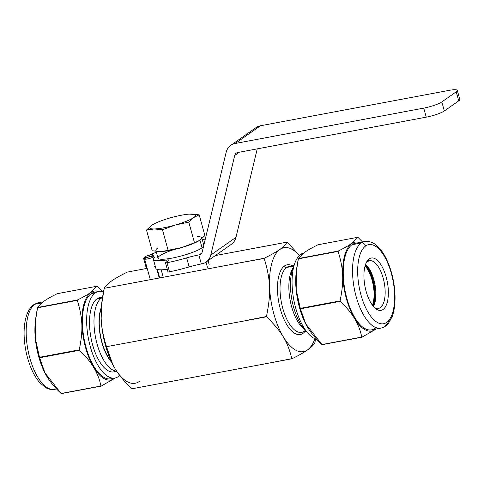 <?xml version="1.0" encoding="UTF-8"?>
<svg xmlns="http://www.w3.org/2000/svg" width="484" height="484" viewBox="0 0 484 484"><rect width="100%" height="100%" fill="white"/><g stroke="black" fill="none" stroke-linecap="round" stroke-linejoin="round"><path stroke-width="0.73" d="M198.839 254.929A23.807 4.12 -15.4 0 0 186.661 257.875L189.147 266.92A23.807 4.12 164.6 0 1 201.326 263.974L198.839 254.929L199.166 254.868A4.761 4.223 -125.1 0 0 200.66 254.239A4.761 4.223 -125.1 0 0 202.209 251.922L226.137 152.321A14.284 12.669 54.9 0 1 230.777 145.357A14.284 12.669 54.9 0 1 235.254 143.476L423.754 108.107L426.241 117.152A14.284 2.468 -15.4 0 0 444.33 110.975L441.838 101.93A14.284 2.468 164.6 0 1 423.754 108.107M144.595 258.607A2.384 0.411 164.6 0 1 143.639 258.535A2.384 0.411 164.6 0 1 143.881 258.262A42.858 7.411 164.6 0 1 144.595 257.815M149.58 255.147A42.858 7.411 164.6 0 1 156.338 252.182M202.245 239.532A42.858 7.411 164.6 0 1 205.289 239.096M441.838 101.93L456.224 91.815A14.284 2.468 164.6 0 0 457.307 90.399A14.284 2.468 164.6 0 0 448.934 90.399L260.434 125.767A14.284 12.669 -125.1 0 0 255.957 127.649L230.777 145.357M165.486 262.77L167.978 271.808A2.384 0.411 -15.4 0 0 169.497 271.784L167.004 262.745A2.384 0.411 164.6 0 1 165.486 262.77A2.384 0.411 164.6 0 1 165.667 262.534L168.468 260.561A4.761 0.823 -15.4 0 0 168.825 260.089A4.761 0.823 -15.4 0 0 166.623 259.993L167.053 261.554M143.639 258.535L146.132 267.579A2.384 0.411 -15.4 0 0 146.997 267.658M154.112 266.339A4.761 0.823 164.6 0 1 155.249 266.17M167.282 269.298A28.568 4.943 164.6 0 1 155.872 268.432L153.38 259.388A28.568 4.943 -15.4 0 1 154.269 257.597A4.761 0.823 -15.4 0 0 154.414 257.3A4.761 0.823 -15.4 0 0 153.144 257.089M456.224 91.815L458.717 100.86A14.284 2.468 -15.4 0 0 459.8 99.444L457.307 90.399M167.004 262.745A42.858 7.411 -15.4 0 0 186.661 257.875M153.38 259.388A28.568 4.943 -15.4 0 0 166.623 259.993M189.147 266.92A42.858 7.411 164.6 0 1 169.497 271.784M426.241 117.152L237.747 152.52A4.761 4.223 -125.1 0 0 236.252 153.15A4.761 4.223 -125.1 0 0 234.71 155.467L210.776 255.068A14.284 12.669 54.9 0 1 206.142 262.032A14.284 12.669 54.9 0 1 201.659 263.913L201.326 263.974M206.142 262.032L231.322 244.323A14.284 12.669 -125.1 0 0 235.956 237.36L257.222 148.866M458.717 100.86L444.33 110.975M102.293 291.525L97.199 286.353A52.236 22.361 79.4 0 0 96.981 286.238L57.209 293.697C51.177 296.692 46.736 299.209 43.893 301.242L37.637 307.461L77.404 300.001C83.442 297.001 87.876 294.49 90.72 292.457L96.981 286.238A52.236 22.361 79.4 0 1 97.199 286.353L102.293 291.525L97.199 286.353A52.236 22.361 79.4 0 0 96.981 286.238L57.209 293.697C51.177 296.692 46.736 299.209 43.893 301.242L37.637 307.461A52.236 22.361 79.4 0 0 37.54 307.8L35.308 321.842A45.236 19.366 79.4 0 0 44.849 372.668A45.236 19.366 79.4 0 0 44.903 372.771A45.236 19.366 79.4 0 1 35.362 321.328A45.236 19.366 79.4 0 0 44.903 372.771M98.863 291.41A45.236 19.366 79.4 0 0 90.81 292.554A45.236 19.366 79.4 0 1 98.863 291.41A45.236 19.366 79.4 0 0 90.81 292.554A45.236 19.366 79.4 0 0 85.783 348.329A45.236 19.366 79.4 0 0 115.107 377.992A45.236 19.366 79.4 0 1 85.783 348.329A45.236 19.366 79.4 0 1 90.81 292.554A45.236 19.366 79.4 0 0 85.783 348.329A45.236 19.366 79.4 0 0 115.107 377.992M98.748 291.428A44.05 18.858 79.4 0 0 95.354 292.893A44.05 18.858 79.4 0 1 103.485 291.876A44.05 18.858 79.4 0 0 98.748 291.428L94.519 292.221A44.05 18.858 79.4 0 0 91.125 293.685A44.05 18.858 79.4 0 0 84.978 343.138A44.05 18.858 79.4 0 0 110.769 378.803L114.998 378.01A44.05 18.858 79.4 0 0 119.723 375.439A44.05 18.858 79.4 0 1 90.726 348.129A44.05 18.858 79.4 0 1 95.354 292.893A44.05 18.858 79.4 0 0 89.207 342.345A44.05 18.858 79.4 0 0 114.998 378.01M102.566 297.067L99.922 297.557A37.806 16.19 79.4 0 0 96.988 298.816A37.806 16.19 79.4 0 0 91.712 341.287A37.806 16.19 79.4 0 0 113.867 371.875L116.777 371.319M102.517 297.351A37.794 16.184 79.4 0 0 101.452 297.993L96.988 298.816A37.806 16.19 79.4 0 0 92.347 343.846A37.806 16.19 79.4 0 0 116.027 371.083A37.806 16.19 79.4 0 1 92.347 343.846A37.806 16.19 79.4 0 1 96.988 298.816A37.806 16.19 79.4 0 1 102.221 297.509A37.806 16.19 79.4 0 0 96.988 298.816L101.452 297.993A37.794 16.184 79.4 0 1 102.517 297.351A37.794 16.184 79.4 0 0 101.452 297.993A37.794 16.184 79.4 0 0 95.765 338.558A37.794 16.184 79.4 0 0 116.662 371.143A37.794 16.184 79.4 0 1 95.765 338.558A37.794 16.184 79.4 0 1 101.452 297.993A37.794 16.184 79.4 0 0 95.765 338.558A37.794 16.184 79.4 0 0 116.662 371.143M101.344 307.286A34.049 14.574 79.4 0 0 111.665 362.292A34.049 14.574 79.4 0 1 101.344 307.286A34.049 14.574 79.4 0 0 111.665 362.292M101.271 308.356A33.571 14.375 79.4 0 0 111.211 361.318A33.571 14.375 79.4 0 1 101.271 308.356A33.571 14.375 79.4 0 0 111.211 361.318M101.688 303.686L101.174 318.284C100.757 309.651 101.767 299.669 104.217 288.337L101.555 304.938A52.925 22.657 79.4 0 0 101.174 318.284A52.925 22.657 79.4 0 0 112.718 364.404A52.925 22.657 79.4 0 0 112.76 364.488A52.925 22.657 79.4 0 1 101.174 318.284C101.434 326.954 103.219 336.41 106.516 346.659C103.219 336.41 101.434 326.954 101.174 318.284A52.925 22.657 79.4 0 0 112.76 364.488M299.293 255.588A52.859 22.627 79.4 0 0 279.921 249.466A52.859 22.627 79.4 0 1 299.293 255.588A52.859 22.627 79.4 0 0 279.921 249.466A52.859 22.627 79.4 0 0 277.38 324.558A52.859 22.627 79.4 0 0 314.89 338.709A52.859 22.627 79.4 0 1 277.38 324.558A52.859 22.627 79.4 0 1 279.921 249.466A52.859 22.627 79.4 0 0 277.38 324.558A52.859 22.627 79.4 0 0 314.89 338.709M293.873 266.236L292.173 269.443A34.049 14.574 79.4 0 0 290.164 300.328A34.049 14.574 79.4 0 0 303.232 328.382L305.979 330.754M293.861 266.279A37.794 16.184 79.4 0 0 291.919 299.995A37.794 16.184 79.4 0 0 305.948 330.717A37.794 16.184 79.4 0 1 291.919 299.995A37.794 16.184 79.4 0 1 293.861 266.279A37.794 16.184 79.4 0 0 291.919 299.995A37.794 16.184 79.4 0 0 305.948 330.717M303.801 252.963A44.05 18.858 79.4 0 0 300.764 254.348A44.05 18.858 79.4 0 1 303.801 252.963A44.05 18.858 79.4 0 0 300.764 254.348A44.05 18.858 79.4 0 0 293.782 299.826A44.05 18.858 79.4 0 0 316.863 339.369A44.05 18.858 79.4 0 1 293.782 299.826A44.05 18.858 79.4 0 1 300.764 254.348A44.05 18.858 79.4 0 0 293.782 299.826A44.05 18.858 79.4 0 0 316.863 339.369M362.504 241.933L358.015 237.414A52.236 22.361 79.4 0 0 357.797 237.293L318.024 244.759C311.992 247.754 307.552 250.27 304.708 252.303L298.453 258.523L338.225 251.057C344.257 248.062 348.692 245.545 351.535 243.512L357.797 237.293A52.236 22.361 79.4 0 1 358.015 237.414L362.504 241.933L358.015 237.414A52.236 22.361 79.4 0 0 357.797 237.293L318.024 244.759C311.992 247.754 307.552 250.27 304.708 252.303L298.453 258.523A52.236 22.361 79.4 0 0 298.356 258.861L296.123 272.897A45.236 19.366 79.4 0 0 305.664 323.723A45.236 19.366 79.4 0 0 305.719 323.832A45.236 19.366 79.4 0 1 296.184 272.383A45.236 19.366 79.4 0 0 305.719 323.832M359.679 242.466A45.236 19.366 79.4 0 0 351.632 243.615A45.236 19.366 79.4 0 1 359.679 242.466A45.236 19.366 79.4 0 0 351.632 243.615A45.236 19.366 79.4 0 0 346.598 299.39A45.236 19.366 79.4 0 0 375.923 329.047A45.236 19.366 79.4 0 1 346.598 299.39A45.236 19.366 79.4 0 1 351.632 243.615A45.236 19.366 79.4 0 0 346.598 299.39A45.236 19.366 79.4 0 0 375.923 329.047M364.646 241.534L355.341 243.283A44.05 18.858 79.4 0 0 351.941 244.747A44.05 18.858 79.4 0 0 345.794 294.193A44.05 18.858 79.4 0 0 371.585 329.864L380.89 328.116C386.014 326.833 388.065 323.814 388.628 323.13L392.197 316.536C394.055 311.442 395.011 305.38 395.059 298.338C395.144 278.106 387.708 257.004 379.359 248.207C375.07 243.131 370.163 240.911 364.646 241.534A44.05 18.858 79.4 0 0 361.245 242.998A44.05 18.858 79.4 0 0 358.626 304.279A44.05 18.858 79.4 0 0 389.674 319.24A44.05 18.858 79.4 0 1 358.626 304.279A44.05 18.858 79.4 0 1 361.245 242.998A3.811 3.382 54.9 0 1 365.626 245.981A40.239 17.224 79.4 0 0 368.251 312.549A40.239 17.224 79.4 0 0 394.575 294.042A40.239 17.224 79.4 0 0 365.626 245.981A40.239 17.224 79.4 0 0 368.251 312.549A40.239 17.224 79.4 0 0 394.575 294.042A40.239 17.224 79.4 0 0 365.626 245.981A40.239 17.224 79.4 0 0 368.251 312.549A40.239 17.224 79.4 0 0 394.575 294.042A40.239 17.224 79.4 0 0 365.626 245.981A3.811 3.382 54.9 0 0 361.245 242.998A44.05 18.858 79.4 0 0 355.099 292.451A44.05 18.858 79.4 0 0 380.89 328.116M374.132 307.243A24.236 10.376 79.4 0 0 384.647 285.203A24.236 10.376 79.4 0 0 367.695 261.572A24.236 10.376 79.4 0 1 384.647 285.203A24.236 10.376 79.4 0 1 374.132 307.243A24.236 10.376 79.4 0 0 378.506 308.411A24.236 10.376 79.4 0 0 384.236 282.674A24.236 10.376 79.4 0 0 369.564 260.767A24.236 10.376 79.4 0 0 367.695 261.572L369.189 258.916A26.62 11.398 79.4 0 0 370.925 302.954A26.62 11.398 79.4 0 0 388.337 290.709A26.62 11.398 79.4 0 0 369.189 258.916A26.62 11.398 79.4 0 0 366.521 262.147A26.62 11.398 79.4 0 0 364.948 286.292A26.62 11.398 79.4 0 0 375.167 308.229A26.62 11.398 79.4 0 0 387.962 286.038A26.62 11.398 79.4 0 0 369.189 258.916A26.62 11.398 79.4 0 0 370.925 302.954A26.62 11.398 79.4 0 0 388.337 290.709A26.62 11.398 79.4 0 0 369.189 258.916L367.695 261.572A24.236 10.376 79.4 0 0 365.916 263.441A24.236 10.376 79.4 0 1 367.695 261.572A24.236 10.376 79.4 0 0 365.916 263.441M372.892 305.815A24.714 10.581 79.4 0 0 365.275 265.214A24.714 10.581 79.4 0 1 372.892 305.815A24.714 10.581 79.4 0 0 365.275 265.214M372.42 305.198A24.236 10.376 79.4 0 0 365.057 265.964A24.236 10.376 79.4 0 1 372.42 305.198A24.236 10.376 79.4 0 0 365.057 265.964M106.528 346.707C108.349 355.032 111.175 362.316 115.017 368.548C111.175 362.316 108.349 355.032 106.528 346.707L112.802 364.567L115.017 368.548C118.701 374.804 124.328 381.561 131.89 388.809L271.512 362.619M147.184 268.348L127.304 272.093C120.147 275.626 114.908 278.59 111.568 280.98C108.065 283.406 105.621 285.844 104.229 288.307C105.621 285.844 108.065 283.406 111.568 280.98C108.065 283.406 105.621 285.844 104.229 288.307M271.5 362.613L291.785 358.698A61.032 26.13 79.4 0 0 291.919 358.771L271.512 362.631M246.126 320.462L266.466 316.512A61.032 26.13 79.4 0 0 266.545 316.79L106.516 346.689M243.833 262.11L264.234 258.25A61.032 26.13 79.4 0 0 264.173 258.462L243.821 262.14M264.234 258.25C271.324 254.735 276.539 251.783 279.867 249.399C276.539 251.783 271.324 254.735 264.234 258.25A61.032 26.13 79.4 0 0 264.173 258.462C270.647 279.583 271.191 293.292 266.466 316.512A61.032 26.13 79.4 0 0 266.545 316.79C281.779 331.746 287.744 341.644 291.785 358.698A61.032 26.13 79.4 0 0 291.919 358.771C305.168 352.34 312.821 346.955 314.878 342.63A61.032 26.13 79.4 0 0 314.933 342.418L315.641 339.006L314.933 342.418A61.032 26.13 79.4 0 1 314.878 342.63C312.821 346.955 305.168 352.34 291.919 358.771A61.032 26.13 79.4 0 1 291.785 358.698C287.744 341.644 281.779 331.746 266.545 316.79L246.138 320.511L266.545 316.79A61.032 26.13 79.4 0 1 266.466 316.512C271.191 293.292 270.647 279.583 264.173 258.462A61.032 26.13 79.4 0 1 264.234 258.25C271.324 254.735 276.539 251.783 279.867 249.399C283.352 246.991 285.796 244.559 287.187 242.109L215.319 255.576M299.408 255.473L287.327 242.181A61.032 26.13 79.4 0 0 287.187 242.109L266.896 245.89L287.187 242.109A61.032 26.13 79.4 0 1 287.327 242.181L299.408 255.473L287.327 242.181A61.032 26.13 79.4 0 0 287.187 242.109C285.796 244.559 283.352 246.991 279.867 249.399L279.867 249.399C283.352 246.991 285.796 244.559 287.187 242.109M104.223 288.325L243.821 262.116M61.141 393.48A52.236 22.361 79.4 0 0 61.359 393.601L101.132 386.135L61.359 393.601A52.236 22.361 79.4 0 1 61.141 393.48L100.914 386.02A52.236 22.361 79.4 0 0 101.132 386.135L61.359 393.601A52.236 22.361 79.4 0 1 61.141 393.48L100.914 386.02C98.488 373.218 91.313 361.306 79.388 350.289L39.615 357.749L44.951 372.868L61.141 393.48L100.914 386.02A52.236 22.361 79.4 0 0 101.132 386.135L115.355 377.937L101.132 386.135A52.236 22.361 79.4 0 1 100.914 386.02C98.488 373.218 91.313 361.306 79.388 350.289L39.615 357.749C42.041 370.55 49.217 382.463 61.141 393.48C49.217 382.463 42.041 370.55 39.615 357.749A52.236 22.361 79.4 0 1 39.494 357.295L79.261 349.835A52.236 22.361 79.4 0 0 79.388 350.289L39.615 357.749A52.236 22.361 79.4 0 1 39.494 357.295L79.261 349.835C83.272 330.058 82.806 318.327 77.313 300.334L37.54 307.8C33.535 327.571 33.995 339.308 39.494 357.295A52.236 22.361 79.4 0 0 39.615 357.749M35.429 320.698L35.392 338.649L39.494 357.295L79.261 349.835A52.236 22.361 79.4 0 0 79.388 350.289A52.236 22.361 79.4 0 1 79.261 349.835C83.272 330.058 82.806 318.327 77.313 300.334L37.54 307.8C33.535 327.571 33.995 339.308 39.494 357.295M37.637 307.461L77.404 300.001A52.236 22.361 79.4 0 0 77.313 300.334L37.54 307.8A52.236 22.361 79.4 0 1 37.637 307.461L77.404 300.001A52.236 22.361 79.4 0 0 77.313 300.334A52.236 22.361 79.4 0 1 77.404 300.001C83.442 297.001 87.876 294.49 90.72 292.457L96.981 286.238L57.209 293.697C51.177 296.692 46.736 299.209 43.893 301.242L37.637 307.461A52.236 22.361 79.4 0 0 37.54 307.8M321.957 344.541A52.236 22.361 79.4 0 0 322.181 344.662L361.947 337.197L322.181 344.662A52.236 22.361 79.4 0 1 321.957 344.541L361.729 337.082A52.236 22.361 79.4 0 0 361.947 337.197L322.181 344.662A52.236 22.361 79.4 0 1 321.957 344.541L361.729 337.082C359.309 324.28 352.134 312.368 340.204 301.344L300.437 308.81L305.767 323.929L321.957 344.541L361.729 337.082A52.236 22.361 79.4 0 0 361.947 337.197L376.159 329.005L361.947 337.197A52.236 22.361 79.4 0 1 361.729 337.082C359.309 324.28 352.134 312.368 340.204 301.344L300.437 308.81C302.857 321.612 310.032 333.524 321.957 344.541C310.032 333.524 302.857 321.612 300.437 308.81A52.236 22.361 79.4 0 1 300.31 308.356L340.083 300.891A52.236 22.361 79.4 0 0 340.204 301.344L300.437 308.81A52.236 22.361 79.4 0 1 300.31 308.356L340.083 300.891C344.088 281.119 343.628 269.388 338.128 251.396L298.356 258.861C294.351 278.633 294.81 290.364 300.31 308.356A52.236 22.361 79.4 0 0 300.437 308.81M296.244 271.76L296.208 289.71L300.31 308.356L340.083 300.891A52.236 22.361 79.4 0 0 340.204 301.344A52.236 22.361 79.4 0 1 340.083 300.891C344.088 281.119 343.628 269.388 338.128 251.396L298.356 258.861C294.351 278.633 294.81 290.364 300.31 308.356M298.453 258.523L338.225 251.057A52.236 22.361 79.4 0 0 338.128 251.396L298.356 258.861A52.236 22.361 79.4 0 1 298.453 258.523L338.225 251.057A52.236 22.361 79.4 0 0 338.128 251.396A52.236 22.361 79.4 0 1 338.225 251.057C344.257 248.062 348.692 245.545 351.535 243.512L357.797 237.293L318.024 244.759C311.992 247.754 307.552 250.27 304.708 252.303L298.453 258.523A52.236 22.361 79.4 0 0 298.356 258.861M152.902 254.941L153.767 256.405A4.761 0.823 164.6 0 1 153.785 256.441A4.761 0.823 164.6 0 1 153.422 256.913L152.587 255.401A4.314 0.744 164.6 0 1 145.43 257.476A4.314 0.744 164.6 0 1 148.249 255.492A4.314 0.744 164.6 0 1 152.587 255.401A4.314 0.744 164.6 0 1 147.929 257.101A4.314 0.744 164.6 0 1 144.589 257.234A4.314 0.744 164.6 0 1 148.558 255.401A4.314 0.744 164.6 0 1 152.902 254.941A4.314 0.744 164.6 0 1 152.587 255.401A4.314 0.744 164.6 0 1 145.43 257.476A4.314 0.744 164.6 0 1 148.249 255.492A4.314 0.744 164.6 0 1 152.587 255.401L153.422 256.913A4.761 0.823 164.6 0 1 148.382 258.758A4.761 0.823 164.6 0 1 144.601 258.97A4.761 0.823 164.6 0 1 144.595 258.928L144.589 257.234M203.486 246.598A23.807 4.12 164.6 0 1 202.076 247.832A23.807 4.12 164.6 0 1 176.878 257.077A23.807 4.12 164.6 0 1 157.972 258.123L156.114 251.377M197.454 241.643L196.861 241.939A23.807 4.12 164.6 0 1 181.597 247.602A23.807 4.12 164.6 0 1 162.188 251.492A23.807 4.12 164.6 0 1 162.122 251.492A23.807 4.12 164.6 0 0 181.597 247.602L197.454 241.643L199.959 240.143L204.889 235.557L199.178 214.823L193.727 217.534A23.807 4.12 164.6 0 1 175.365 224.999A23.807 4.12 164.6 0 1 154.221 228.962A23.807 4.12 164.6 0 1 151.431 225.471A23.807 4.12 164.6 0 1 154.529 223.675A23.807 4.12 164.6 0 1 169.793 218.012A23.807 4.12 164.6 0 1 189.202 214.128A23.807 4.12 164.6 0 1 190.944 214.043A23.807 4.12 164.6 0 1 193.727 217.534L188.796 222.126L175.365 224.999L162.455 229.743L154.221 228.962L146.501 230.063L151.431 225.471L154.529 223.675M189.268 214.122L199.178 214.823L193.727 217.534L188.796 222.126L175.365 224.999L162.455 229.743L154.221 228.962A23.807 4.12 164.6 0 1 151.431 225.471A23.807 4.12 164.6 0 1 169.793 218.012A23.807 4.12 164.6 0 1 190.944 214.043A23.807 4.12 164.6 0 1 193.727 217.534A23.807 4.12 164.6 0 1 175.365 224.999A23.807 4.12 164.6 0 1 154.221 228.962A23.807 4.12 164.6 0 1 151.431 225.471A23.807 4.12 164.6 0 1 169.793 218.012A23.807 4.12 164.6 0 1 190.944 214.043L189.268 214.122L190.944 214.043A23.807 4.12 164.6 0 1 193.727 217.534A23.807 4.12 164.6 0 1 175.365 224.999A23.807 4.12 164.6 0 1 154.221 228.962L146.501 230.063L152.212 250.797L162.061 251.498L181.597 247.602A23.807 4.12 164.6 0 1 162.122 251.492M162.455 229.743L168.166 250.476L162.455 229.743L154.221 228.962L146.501 230.063L152.212 250.797L160.446 251.571L168.166 250.476L162.455 229.743L175.365 224.999L188.796 222.126L194.507 242.859L199.959 240.143L204.889 235.557L199.178 214.823L193.727 217.534L188.796 222.126L194.507 242.859L199.959 240.143L204.889 235.557L199.178 214.823L190.944 214.043L199.178 214.823M34.872 304.242A44.05 18.858 79.4 0 0 29.276 355.97A44.05 18.858 79.4 0 0 56.446 388.743A44.05 18.858 79.4 0 1 29.276 355.97A44.05 18.858 79.4 0 1 34.872 304.242L41.612 302.978L34.872 304.242A44.05 18.858 79.4 0 0 28.725 353.695A44.05 18.858 79.4 0 0 54.517 389.36C49.271 390.019 46.264 387.95 45.496 387.515L39.779 382.669C36.197 378.591 33.112 373.285 30.516 366.745C26.874 357.41 24.769 347.579 24.2 337.251C23.764 328.273 24.69 320.632 26.971 314.328C29.584 307.745 32.507 305.495 33.674 304.745L38.266 302.778A44.05 18.858 79.4 0 0 34.872 304.242M103.485 291.876A44.05 18.858 79.4 0 0 95.354 292.893L91.125 293.685A44.05 18.858 79.4 0 1 96.691 292.106A44.05 18.858 79.4 0 0 91.125 293.685A44.05 18.858 79.4 0 0 85.571 345.57A44.05 18.858 79.4 0 0 112.826 378.125A44.05 18.858 79.4 0 1 85.571 345.57A44.05 18.858 79.4 0 1 91.125 293.685L95.354 292.893A44.05 18.858 79.4 0 0 90.726 348.129A44.05 18.858 79.4 0 0 119.723 375.439M101.452 297.993L102.33 298.592L101.452 297.993M104.217 288.337C101.767 299.669 100.757 309.651 101.174 318.284A52.925 22.657 79.4 0 1 101.616 304.375A52.925 22.657 79.4 0 0 101.174 318.284C101.434 326.954 103.219 336.41 106.516 346.659M115.017 368.548A52.925 22.657 79.4 0 0 139.253 381.501A52.925 22.657 79.4 0 1 115.017 368.548C118.701 374.804 124.328 381.561 131.89 388.809C124.328 381.561 118.701 374.804 115.017 368.548M292.378 265.752A35.477 15.186 79.4 0 0 284.471 265.97A35.477 15.186 79.4 0 1 292.378 265.752A35.477 15.186 79.4 0 0 284.471 265.97A35.477 15.186 79.4 0 0 281.01 311.351A35.477 15.186 79.4 0 0 304.763 331.746A35.477 15.186 79.4 0 1 281.01 311.351A35.477 15.186 79.4 0 1 284.471 265.97A1.906 1.688 -125.1 0 0 286.655 267.458A33.571 14.375 79.4 0 0 283.188 309.748A33.571 14.375 79.4 0 0 305.374 330.233A33.571 14.375 79.4 0 1 283.188 309.748A33.571 14.375 79.4 0 1 286.655 267.458L293.909 266.097L286.655 267.458A33.571 14.375 79.4 0 0 281.972 305.144A33.571 14.375 79.4 0 0 301.629 332.333L306.475 331.419M304.763 331.746A35.477 15.186 79.4 0 1 281.01 311.351A35.477 15.186 79.4 0 1 284.471 265.97A1.906 1.688 -125.1 0 0 286.655 267.458A33.571 14.375 79.4 0 1 289.244 266.339L294.091 265.432M293.195 267.767A34.049 14.574 79.4 0 0 290.164 300.328A34.049 14.574 79.4 0 0 304.793 329.574A34.049 14.574 79.4 0 1 290.164 300.328A34.049 14.574 79.4 0 1 293.195 267.767M300.764 254.348L302.427 254.039L300.764 254.348M351.941 244.747A44.05 18.858 79.4 0 0 347.185 299.548A44.05 18.858 79.4 0 0 375.977 327.608A44.05 18.858 79.4 0 1 347.185 299.548A44.05 18.858 79.4 0 1 351.941 244.747L361.245 242.998L351.941 244.747M373.466 306.511A24.236 10.376 79.4 0 0 374.955 284.417A24.236 10.376 79.4 0 0 365.559 264.361A24.236 10.376 79.4 0 1 374.955 284.417A24.236 10.376 79.4 0 1 373.466 306.511A24.236 10.376 79.4 0 0 374.955 284.417A24.236 10.376 79.4 0 0 365.559 264.361M127.292 272.087C120.147 275.626 114.908 278.59 111.568 280.98C114.908 278.59 120.147 275.626 127.292 272.087M291.919 358.771C305.168 352.34 312.821 346.955 314.878 342.63A61.032 26.13 79.4 0 0 314.933 342.418L315.641 339.006M215.344 255.558L266.908 245.884L215.344 255.558M266.466 316.512C271.191 293.292 270.647 279.583 264.173 258.462M291.785 358.698C287.744 341.644 281.779 331.746 266.545 316.79M77.404 300.001C83.442 297.001 87.876 294.49 90.72 292.457L96.981 286.238M79.261 349.835C83.272 330.058 82.806 318.327 77.313 300.334M100.914 386.02C98.488 373.218 91.313 361.306 79.388 350.289M115.355 377.937L101.132 386.135M338.225 251.057C344.257 248.062 348.692 245.545 351.535 243.512L357.797 237.293M376.159 329.005L361.947 337.197M361.729 337.082C359.309 324.28 352.134 312.368 340.204 301.344M340.083 300.891C344.088 281.119 343.628 269.388 338.128 251.396M153.422 256.913A4.761 0.823 164.6 0 1 145.521 259.2A4.761 0.823 164.6 0 1 148.636 257.004A4.761 0.823 164.6 0 1 153.422 256.913A4.761 0.823 164.6 0 1 145.521 259.2A4.761 0.823 164.6 0 1 148.636 257.004A4.761 0.823 164.6 0 1 153.422 256.913M156.834 269.292L159.23 277.998L156.834 269.292M207.43 267.277L206.009 262.122M202.076 247.832A23.807 4.12 164.6 0 1 163.876 259.206A23.807 4.12 164.6 0 1 174.107 249.544A23.807 4.12 164.6 0 0 163.876 259.206A23.807 4.12 164.6 0 0 202.076 247.832L199.959 240.143A23.807 4.12 164.6 0 0 197.169 236.652A23.807 4.12 164.6 0 1 199.959 240.143L202.076 247.832M146.501 230.063L151.431 225.471L146.501 230.063L152.212 250.797L160.446 251.571L168.166 250.476L181.597 247.602A23.807 4.12 164.6 0 0 197.206 241.764A23.807 4.12 164.6 0 1 181.597 247.602L194.507 242.859L188.796 222.126M160.446 251.571A23.807 4.12 164.6 0 1 157.663 248.08A23.807 4.12 164.6 0 0 160.446 251.571M151.431 225.471L154.184 223.85L151.431 225.471M168.166 250.476L181.597 247.602L194.507 242.859M235.254 143.476L260.434 125.767M201.755 253.047L199.166 254.868M235.956 237.36L210.776 255.068M239.32 152.224L234.71 155.467M373.261 306.269A25.295 10.829 79.4 0 0 365.456 264.663M54.517 389.36L56.652 388.961M38.266 302.778L42.997 301.889M373.158 306.142L373.993 303.807L375.027 291.568L370.526 272.74L367.005 266.66L365.402 264.821M144.601 258.97L150.306 279.673M157.373 269.467L159.696 277.913M209.239 264.917L208.066 260.676M163.241 277.247L161.19 269.8M203.812 245.231L201.973 238.539"/></g></svg>
